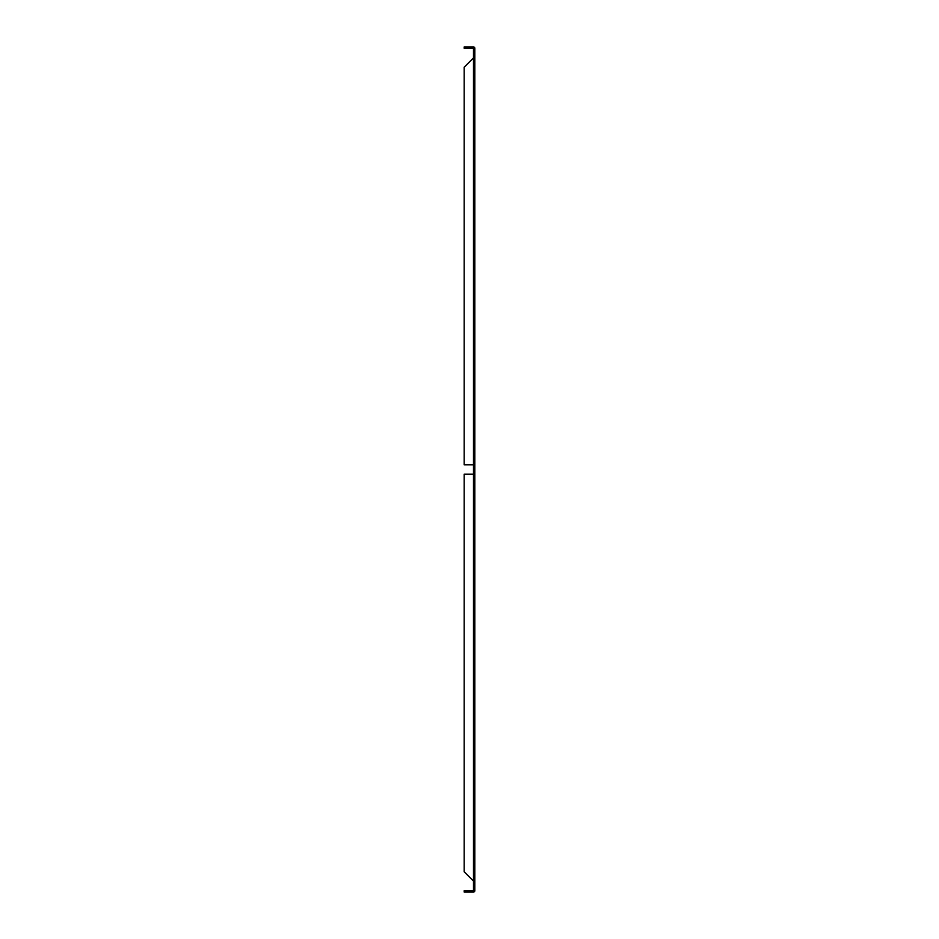 <?xml version="1.0" encoding="UTF-8"?>
<svg xmlns="http://www.w3.org/2000/svg" width="939" height="939" viewBox="0 0 939 939"><rect width="100%" height="100%" fill="white"/><g stroke="black" fill="none" stroke-linecap="round" stroke-linejoin="round"><path stroke-width="1.41" d="M473.491 881.815L474.817 881.815L474.817 890.724L473.491 892.05L464.183 892.05L464.183 890.724L473.491 890.724L473.491 881.075L474.817 881.815L474.817 48.276L473.491 48.276L473.491 57.185L474.817 57.185L473.491 57.925L473.491 57.185M474.817 464.84L473.491 464.84L473.491 474.16L464.183 474.16L464.183 871.768L473.491 881.075L473.491 474.16L474.817 474.16M473.491 890.724L474.817 890.724A1.326 1.326 0 0 1 473.491 892.05L473.491 890.724M464.183 67.232L464.183 464.84L473.491 464.84L473.491 57.925L464.183 67.232M473.491 46.95A1.326 1.326 0 0 1 474.817 48.276L473.491 46.95L473.491 48.276L464.183 48.276L464.183 46.95L473.491 46.95"/></g></svg>
